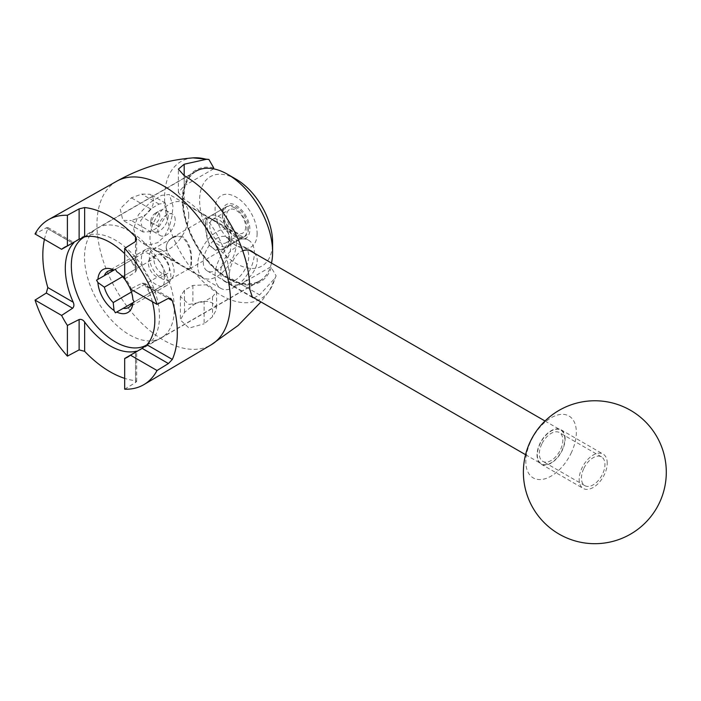 <?xml version="1.0" encoding="UTF-8"?>
<svg xmlns="http://www.w3.org/2000/svg" width="701" height="701" viewBox="0 0 701 701"><rect width="100%" height="100%" fill="white"/><g stroke="black" fill="none" stroke-linecap="round" stroke-linejoin="round"><path stroke-width="0.53" stroke-dasharray="3.5 2.63" d="M150.601 231.628L143.109 232.005L140.594 220.64L150.601 208.942L159.022 204.079L165.427 203.071L167.171 213.998L159.022 226.774L150.601 231.628L131.385 220.535L143.214 216.171L147.56 213.262L151.066 209.012L152.967 204.753L153.545 200.451L152.8 197.183L150.189 194.282L141.716 194.089L131.385 197.84L120.16 208.74L122.833 220.298L131.385 220.535M204.114 301.623L188.981 304.436L180.394 296.584L184.459 290.275L192.88 285.412L208.022 284.746L216.6 291.721L212.534 296.76L204.114 301.623L204.114 323.818L212.534 316.747L216.6 309.307L215.137 305.259L212.123 302.85L208.381 301.544L203.605 301.211L198.208 302.324L193.432 304.944L184.459 312.471L180.394 319.998L189.06 328.086L204.114 323.818M253.946 297.872L259.624 294.902L240.925 284.098L232.171 285.763L229.236 277.351L249.758 289.206M240.925 284.098L270.402 267.081L271.305 267.607L276.124 275.887L274.994 278.131L259.624 294.902M184.179 199.321L178.369 192.573L184.179 185.826L184.179 175.618L184.179 199.321A63.318 36.557 60 0 1 229.236 277.351M213.595 168.836L184.179 185.826M124.673 389.186L135.6 382.501L136.669 381.353L135.503 380.696A95.108 54.906 60 0 1 124.673 378.356M124.673 279.016L135.6 271.874L136.669 269.561L135.503 266.257A63.318 36.557 -120 0 0 124.673 253.683M152.397 301.71A63.318 36.557 -120 0 0 146.921 286.034L144.651 283.379L142.11 283.151L130.456 289.04M213.656 168.81A63.318 36.557 -120 0 0 196.315 171.219A63.318 36.557 -120 0 0 196.315 244.334A63.318 36.557 -120 0 0 259.633 280.899A63.318 36.557 -120 0 0 270.402 267.081M44.426 239.374A95.108 54.906 60 0 1 47.817 228.815L47.834 227.483L46.301 227.834L35.05 233.959M234.712 207.908A17.464 10.086 -120 0 0 225.976 207.04A17.464 10.086 -120 0 0 222.357 215.041A17.464 10.086 -120 0 0 234.712 236.43A17.464 10.086 -120 0 0 243.449 237.297A17.464 10.086 -120 0 0 246.121 223.295A17.464 10.086 -120 0 0 234.712 207.908M236.114 205.472A19.453 11.234 60 0 1 249.871 229.297A19.453 11.234 60 0 1 236.114 237.245A19.453 11.234 60 0 1 222.357 213.419A19.453 11.234 60 0 1 236.114 205.472M213.498 220.149C210.239 218.134 208.101 217.398 207.084 217.95C204.972 220.394 204.972 227.124 207.084 238.121C209.967 248.671 215.794 252.027 224.557 248.207C237.56 241.538 225.293 224.802 213.498 220.149M236.114 179.219A51.611 29.801 -120 0 0 199.619 200.293A51.611 29.801 -120 0 0 236.114 263.497A51.611 29.801 -120 0 0 272.61 242.432M254.148 253.061C262.7 260.781 251.852 278.569 240.881 284.08C237.096 286.271 234.16 286.814 232.101 285.719C225.529 283.108 229.972 255.234 242.73 250.783M234.712 280.514A19.847 11.461 120 0 0 247.681 263.024A19.847 11.461 120 0 0 244.64 247.12A19.847 11.461 120 0 0 229.341 252.439A19.847 11.461 120 0 0 220.675 272.409A19.847 11.461 120 0 0 224.784 281.495A19.847 11.461 120 0 0 234.712 280.514M133.654 228.649L135.81 236.885L141.611 242.642L149.558 244.824L157.83 242.607L164.691 236.088L169.397 226.598L172.078 215.943L172.954 205.963L169.397 194.51L161.467 195.351L149.576 202.931L138.395 214.795L133.654 228.649M166.216 247.453C166.426 243.431 168.319 240.373 171.885 238.27C175.565 236.184 179.254 236.027 182.935 237.797C188.832 243.834 191.496 251.808 190.917 261.718C190.944 265.6 190.418 267.87 189.349 268.527C188.096 270.087 166.339 259.16 166.216 247.453M215.058 275.651A27.786 16.044 -60 0 1 227.194 247.69A27.786 16.044 -60 0 1 248.61 240.241A27.786 16.044 -60 0 1 248.61 272.33A27.786 16.044 -60 0 1 220.815 288.374A27.786 16.044 -60 0 1 215.058 275.651M115.402 312.821L168.512 282.161L163.517 273.521L132.077 291.669L132.901 299.572M134.259 301.938L168.512 282.161M116.769 271.637L123.201 276.299L154.641 258.143L149.655 249.503L115.402 269.272L149.655 249.503M135.784 269.035A20.846 12.031 -120 0 1 135.784 257.512L115.402 269.272L130.798 260.386L135.784 269.035L122.552 276.676M163.517 285.044A20.846 12.031 -120 0 0 163.517 273.521M154.641 258.143A20.846 12.031 -120 0 0 149.655 254.261A20.846 12.031 -120 0 0 144.66 252.386M135.784 257.512L130.798 260.386M131.429 292.045L144.66 284.404A20.846 12.031 -120 0 0 154.641 290.17M144.66 284.404L149.655 293.053M156.113 250.529A20.846 12.031 -120 0 0 145.685 249.495A20.846 12.031 -120 0 0 145.685 273.565A20.846 12.031 -120 0 0 166.531 285.596A20.846 12.031 -120 0 0 169.73 268.895A20.846 12.031 -120 0 0 156.113 250.529M123.201 276.299A20.846 12.031 60 0 1 132.077 291.669M129.781 287.725A24.815 14.327 -120 0 0 125.47 280.26M146.816 344.883A62.328 35.988 -120 0 0 156.051 294.849A62.328 35.988 -120 0 0 115.402 240.154A62.328 35.988 -120 0 0 84.497 236.929M271.48 263.068A63.519 36.671 60 0 1 259.449 281.232A63.519 36.671 60 0 1 195.929 244.561A63.519 36.671 60 0 1 195.929 171.21L97.684 227.939A63.519 36.671 -120 0 0 96.361 228.763A63.519 36.671 -120 0 0 97.684 301.281A63.519 36.671 -120 0 0 159.828 338.688A63.519 36.671 -120 0 0 161.204 337.952A63.519 36.671 -120 0 0 170.939 287.06A63.519 36.671 -120 0 0 129.44 231.085A63.519 36.671 -120 0 0 97.684 227.939M156.113 258.634A10.918 6.3 -120 0 0 150.654 258.091A10.918 6.3 -120 0 0 150.654 270.7A10.918 6.3 -120 0 0 161.572 277A10.918 6.3 -120 0 0 163.245 268.255A10.918 6.3 -120 0 0 156.113 258.634M161.721 255.392A10.918 6.3 -120 0 0 156.262 254.849A10.918 6.3 -120 0 0 156.262 267.458A10.918 6.3 -120 0 0 167.18 273.758A10.918 6.3 -120 0 0 168.853 265.013A10.918 6.3 -120 0 0 161.721 255.392M161.721 250.047A17.464 10.086 -120 0 0 152.993 249.179A17.464 10.086 -120 0 0 152.993 269.35A17.464 10.086 -120 0 0 170.457 279.436A17.464 10.086 -120 0 0 173.138 265.434A17.464 10.086 -120 0 0 161.721 250.047M159.758 215.847A6.353 3.671 120 0 0 155.271 213.253A6.353 3.671 120 0 0 150.776 221.034A6.353 3.671 120 0 0 155.271 223.628A6.353 3.671 120 0 0 159.758 215.847M168.179 215.847A12.311 7.106 -60 0 1 162.807 228.237A12.311 7.106 -60 0 1 153.326 231.532A12.311 7.106 -60 0 1 150.776 225.897A12.311 7.106 -60 0 1 159.477 210.826A12.311 7.106 -60 0 1 165.629 210.212A12.311 7.106 -60 0 1 168.179 215.847M175.197 219.904A12.311 7.106 120 0 0 172.648 214.269A12.311 7.106 120 0 0 160.345 221.367A12.311 7.106 120 0 0 160.345 235.58A12.311 7.106 120 0 0 169.826 232.285A12.311 7.106 120 0 0 175.197 219.904M230.217 239.348L228.596 233.477L224.338 228.158L212.902 220.175L208.793 218.029L206.471 217.845L204.955 224.758L208.828 244.964L215.645 250.38L224.338 248.785L230.217 239.348M191.478 261.718C191.504 265.697 190.996 268.001 189.962 268.632C187.167 268.982 181.217 265.548 172.095 258.319C164.411 250.266 164.42 243.387 172.095 237.692C175.925 235.51 179.736 235.326 183.531 237.131C189.472 243.343 192.118 251.536 191.478 261.718M188.727 215.391A27.392 15.816 120 0 0 183.049 202.852A27.392 15.816 120 0 0 155.657 218.668A27.392 15.816 120 0 0 155.657 250.301A27.392 15.816 120 0 0 176.766 242.958A27.392 15.816 120 0 0 188.727 215.391M236.395 242.914A27.392 15.816 120 0 0 230.725 230.375A27.392 15.816 120 0 0 203.325 246.191A27.392 15.816 120 0 0 203.334 277.824A27.392 15.816 120 0 0 224.443 270.481A27.392 15.816 120 0 0 236.395 242.914M230.778 246.156A19.453 11.234 120 0 0 226.756 237.253A19.453 11.234 120 0 0 207.303 248.478A19.453 11.234 120 0 0 207.303 270.945A19.453 11.234 120 0 0 222.287 265.732A19.453 11.234 120 0 0 230.778 246.156M564.84 439.019A19.453 11.234 120 0 0 560.809 430.116A19.453 11.234 120 0 0 541.356 441.35A19.453 11.234 120 0 0 541.356 463.808A19.453 11.234 120 0 0 556.349 458.594A19.453 11.234 120 0 0 564.84 439.019M565.12 438.861A19.847 11.461 120 0 0 561.01 429.774A19.847 11.461 120 0 0 541.154 441.236A19.847 11.461 120 0 0 541.154 464.15A19.847 11.461 120 0 0 556.454 458.84A19.847 11.461 120 0 0 565.12 438.861M607.224 463.168A19.847 11.461 120 0 0 603.114 454.082A19.847 11.461 120 0 0 583.267 465.543A19.847 11.461 120 0 0 583.267 488.466A19.847 11.461 120 0 0 598.566 483.147A19.847 11.461 120 0 0 607.224 463.168M583.907 468.303A16.622 9.595 -60 0 1 601.502 456.877A16.622 9.595 -60 0 1 601.502 476.075A16.622 9.595 -60 0 1 584.879 485.67A16.622 9.595 -60 0 1 583.907 468.303M541.803 443.996A16.622 9.595 120 0 0 542.767 461.363A16.622 9.595 120 0 0 559.398 451.759A16.622 9.595 120 0 0 559.398 432.561A16.622 9.595 120 0 0 541.803 443.996M571.035 453.345A35.733 20.627 120 0 0 554.535 416.07A35.733 20.627 120 0 0 527.687 471.475A35.733 20.627 120 0 0 571.035 453.345M245.657 226.87A13.494 7.79 60 0 1 242.861 233.047A13.494 7.79 60 0 1 229.367 225.258A13.494 7.79 60 0 1 229.367 209.669A13.494 7.79 60 0 1 239.768 213.288A13.494 7.79 60 0 1 245.657 226.87M228.815 236.596A13.494 7.79 60 0 1 226.02 242.774A13.494 7.79 60 0 1 212.526 234.975A13.494 7.79 60 0 1 212.526 219.395A13.494 7.79 60 0 1 222.927 223.006A13.494 7.79 60 0 1 228.815 236.596M231.619 238.217A17.464 10.086 60 0 1 228.009 246.209A17.464 10.086 60 0 1 210.537 236.123A17.464 10.086 60 0 1 210.537 215.952A17.464 10.086 60 0 1 223.996 220.631A17.464 10.086 60 0 1 231.619 238.217M248.469 228.491A17.464 10.086 60 0 1 244.851 236.482A17.464 10.086 60 0 1 227.378 226.397A17.464 10.086 60 0 1 227.378 206.234A17.464 10.086 60 0 1 240.837 210.913A17.464 10.086 60 0 1 248.469 228.491M257.118 233.486A29.705 17.148 60 0 1 225.608 236.298A29.705 17.148 60 0 1 225.608 194.291A29.705 17.148 60 0 1 257.118 233.486M150.601 208.942L131.385 197.84M159.022 226.774L141.716 216.775M159.022 204.079L141.716 194.089M184.459 290.275L184.459 312.471M212.534 296.76L212.534 316.747M192.88 285.412L192.88 305.399M193.02 157.874A79.397 45.845 -120 0 0 181.007 253.175A79.397 45.845 -120 0 0 269.552 290.424A79.397 45.845 -120 0 0 274.994 278.131M116.804 181.191A94.442 54.529 -120 0 0 116.506 290.407A94.442 54.529 -120 0 0 211.246 344.769M135.6 382.501L135.6 352.121M135.503 380.696L135.503 352.174M135.6 271.874L135.6 241.486M135.503 266.257L135.503 241.547M47.817 228.815L72.518 243.081M146.921 286.034L168.319 298.389M46.301 227.834L72.615 243.028M142.11 283.151L168.424 298.337M213.656 167.758A64.545 37.258 -120 0 0 195.702 244.693A64.545 37.258 -120 0 0 271.305 267.607M143.109 232.005L122.833 220.298M165.427 203.071L150.189 194.282M180.394 296.584L180.394 319.998M216.6 291.721L216.6 309.307M252.456 297.469L232.171 285.763M178.369 192.573L178.369 169.151M276.124 275.887L269.552 290.424L260.965 301.929M136.669 381.353L136.669 351.306M136.669 269.561L136.669 239.514M196.315 171.219L64.378 247.392M259.633 280.899L127.696 357.072M47.834 227.483L73.85 242.511M144.651 283.379L170.667 298.398M234.712 236.43L236.114 237.245M222.357 215.041L222.357 213.419M225.976 207.04L207.084 217.95M243.449 237.297L224.557 248.207M251.948 251.335L244.64 247.12M232.101 285.719L224.784 281.495M248.61 240.241L169.397 194.51M220.815 288.374L141.611 242.642M145.685 249.495L107.788 271.375M166.531 285.596L128.633 307.476M259.449 281.232L161.204 337.952M156.262 254.849L150.654 258.091M167.18 273.758L161.572 277M171.885 238.27L152.993 249.179M189.349 268.527L170.457 279.436M146.658 345.05L159.828 338.688M84.269 236.991L96.361 228.763M150.776 221.034L150.776 225.897M155.271 213.253L159.477 210.826M153.326 231.532L160.345 235.58M165.629 210.212L172.648 214.269M189.962 268.632L224.338 248.785M172.095 237.692L206.471 217.845M155.657 250.301L203.334 277.824M183.049 202.852L230.725 230.375M207.303 270.945L251.265 296.33M525.566 454.695L541.356 463.808M226.756 237.253L249.346 250.292M545.019 421.003L560.809 430.116M541.154 464.15L583.267 488.466M561.01 429.774L603.114 454.082M601.502 456.877L559.398 432.561M584.879 485.67L542.767 461.363M226.02 242.774L242.861 233.047M212.526 219.395L229.367 209.669M228.009 246.209L244.851 236.482M210.537 215.952L227.378 206.234"/><path stroke-width="1.05" d="M184.179 175.618L184.179 164.227L178.369 169.151L184.179 175.618A92.348 53.311 -120 0 1 249.758 289.206L252.456 297.469L253.946 297.872M184.179 164.227L206.392 159.302L208.889 159.442L213.656 167.758L213.595 168.836M124.673 378.356A95.108 54.906 60 0 1 84.637 351.332L79.125 349.895L67.401 356.126L67.401 325.448L79.125 319.516C81.202 319.016 83.033 319.84 84.637 321.996A63.318 36.557 -120 0 0 135.503 351.367C137.01 350.999 137.046 351.254 135.6 352.121L124.673 358.509L124.673 389.186A95.283 55.011 -120 0 0 143.968 384.577A95.283 55.011 -120 0 0 157.024 370.505L130.456 355.17L142.11 348.362L146.921 344.769A63.318 36.557 -120 0 0 154.842 320.304A63.318 36.557 -120 0 0 152.397 301.71M135.503 352.174L135.503 351.367C137.01 350.999 137.046 351.254 135.6 352.121M124.673 248.347L124.673 279.016A63.318 36.557 -120 0 1 130.456 289.04L157.024 304.383A95.283 55.011 -120 0 0 124.673 248.347L135.6 241.486L136.669 239.514L135.503 236.92A95.108 54.906 60 0 0 84.637 207.557L79.125 208.88L67.401 215.277A95.283 55.011 -120 0 0 48.693 219.553A95.283 55.011 -120 0 0 35.05 233.959L61.609 249.293L72.615 243.028C74.087 242.213 74.288 242.362 73.219 243.484A63.318 36.557 -120 0 0 73.219 302.219C74.288 304.69 74.087 306.696 72.615 308.238L61.609 315.424A63.318 36.557 -120 0 0 67.401 325.448M124.673 253.683A63.318 36.557 -120 0 0 84.637 236.894L79.125 239.269L67.401 245.955L67.401 215.277M124.673 358.509A63.318 36.557 -120 0 0 127.696 357.072A63.318 36.557 -120 0 0 130.456 355.17M72.615 243.028C74.087 242.213 74.288 242.362 73.219 243.484L72.518 243.081M67.401 245.955A63.318 36.557 -120 0 0 64.378 247.392A63.318 36.557 -120 0 0 61.609 249.293M61.609 315.424L35.05 300.089L46.301 293.044L47.817 287.55A95.108 54.906 60 0 1 44.426 239.374M157.024 304.383L168.424 298.337L170.667 298.398L172.323 300.703A95.108 54.906 60 0 1 177.318 332.957A95.108 54.906 60 0 1 172.323 359.438L168.424 363.556L157.024 370.505M35.05 300.089A95.283 55.011 -120 0 0 67.401 356.126M272.61 252.15L272.61 242.432A51.611 29.801 -120 0 0 236.114 179.219L227.694 174.356A63.519 36.671 60 0 1 272.61 252.15A63.519 36.671 60 0 1 271.48 263.068M242.73 250.783C246.121 249.582 249.188 249.766 251.948 251.335L254.148 253.061M129.781 287.725A24.815 14.327 -120 0 1 132.901 299.572L134.259 301.938L123.201 308.326L115.402 312.821L114.035 310.455L113.22 302.56L131.429 292.045M122.552 276.676L104.344 287.182L97.912 282.529L96.545 280.163L115.402 269.272L116.769 271.637A24.815 14.327 -120 0 1 125.47 280.26M96.545 280.163L115.402 269.272M132.077 303.2A20.846 12.031 60 0 1 128.633 307.476A20.846 12.031 60 0 1 123.201 308.326M113.22 302.56A20.846 12.031 60 0 1 104.344 287.182M104.344 275.659A20.846 12.031 60 0 1 107.788 271.375A20.846 12.031 60 0 1 113.22 270.533M114.035 270.06A24.815 14.327 -120 0 0 97.912 279.375M116.769 312.033A24.815 14.327 -120 0 0 132.901 302.727M97.912 282.529A24.815 14.327 -120 0 0 114.035 310.455M84.497 236.929A62.328 35.988 -120 0 0 82.946 237.884A62.328 35.988 -120 0 0 84.243 309.045A62.328 35.988 -120 0 0 145.221 345.742A62.328 35.988 -120 0 0 146.816 344.883M195.929 171.21A63.519 36.671 60 0 1 227.694 174.356L236.114 179.219M206.392 159.302A79.397 45.845 -120 0 0 193.02 157.874C166.163 160.03 140.752 167.802 116.804 181.191L48.693 219.553M260.965 301.929L238.086 325.501L211.246 344.769A94.442 54.529 -120 0 0 228.307 320.094A94.442 54.529 -120 0 0 230.515 301.702A94.442 54.529 -120 0 0 189.48 206.865A94.442 54.529 -120 0 0 116.804 181.191M84.637 351.332L84.637 321.996M79.125 349.895L79.125 319.516M135.503 241.547L135.503 236.92M79.125 239.269L79.125 208.88M84.637 236.894L84.637 207.557M46.301 293.044L72.615 308.238M47.817 287.55L73.219 302.219M168.319 298.389L172.323 300.703M146.921 344.769L172.323 359.438M142.11 348.362L168.424 363.556M193.02 157.874L208.889 159.442M211.246 344.769L143.968 384.577M145.221 345.742L146.658 345.05M82.946 237.884L84.269 236.991M251.265 296.33L525.566 454.695M249.346 250.292L545.019 421.003M633.634 412.214A71.458 71.458 0 0 0 523.472 468.636A71.458 71.458 0 0 0 627.421 535.827A71.458 71.458 0 0 0 633.634 412.214"/></g></svg>

